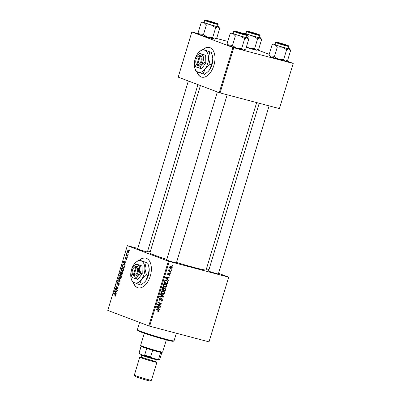 <?xml version="1.0" encoding="UTF-8"?>
<svg xmlns="http://www.w3.org/2000/svg" width="401" height="401" viewBox="0 0 401 401"><rect width="100%" height="100%" fill="white"/><g stroke="black" fill="none" stroke-linecap="round" stroke-linejoin="round"><path stroke-width="0.6" d="M196.846 71.704A15.328 8.892 -75.2 0 0 201.623 77.122A15.328 8.892 -75.2 0 0 213.883 65.463A15.328 8.892 -75.2 0 0 209.457 47.488A15.328 8.892 -75.2 0 0 203.137 49.393M209.558 47.518A15.328 8.892 -75.2 0 0 203.337 49.443M133.242 282.369A15.328 8.892 -75.2 0 0 138.019 287.788A15.328 8.892 -75.2 0 0 150.28 276.124A15.328 8.892 -75.2 0 0 145.854 258.154A15.328 8.892 -75.2 0 0 139.533 260.054M145.954 258.179A15.328 8.892 -75.2 0 0 139.733 260.109M147.463 251.738A5.749 0.281 -163.2 0 1 148.029 252.054A5.749 0.281 -163.2 0 1 145.668 251.567A5.749 0.281 -163.2 0 1 140.064 249.898A5.749 0.281 -163.2 0 1 137.037 248.735A5.749 0.281 -163.2 0 1 137.683 248.78M218.41 273.788A5.749 0.281 -163.2 0 1 218.971 274.104A5.749 0.281 -163.2 0 1 216.61 273.617A5.749 0.281 -163.2 0 1 211.006 271.948A5.749 0.281 -163.2 0 1 207.979 270.785A5.749 0.281 -163.2 0 1 208.625 270.835M176.465 262.7A5.749 0.281 -163.2 0 1 177.031 263.016A5.749 0.281 -163.2 0 1 174.666 262.525A5.749 0.281 -163.2 0 1 169.067 260.861A5.749 0.281 -163.2 0 1 166.039 259.698A5.749 0.281 -163.2 0 1 166.686 259.743M256.645 102.586L206.129 269.898A29.373 1.429 -163.2 0 1 194.004 267.452A29.373 1.429 -163.2 0 1 176.54 262.46M127.363 257.071L127.232 257.517L126.911 257.292L127.047 256.835L127.363 257.071M128.27 254.074L128.135 254.52L127.814 254.294L127.954 253.838L128.27 254.074M123.398 270.324C122.997 271.271 122.5 271.627 121.904 271.397L121.002 270.404L121.017 268.996C121.428 268.023 121.939 267.667 122.546 267.928C123.323 268.214 123.608 269.011 123.398 270.324M125.127 264.475L124.982 264.956L123.147 262.053L123.313 261.507L125.924 261.843L125.789 262.289L125.082 262.184L124.626 263.698L125.127 264.475M122.365 273.622L121.849 275.337L119.633 273.693L120.185 272.023L120.912 271.642L121.328 272.454L121.979 272.109L122.365 273.622M120.195 280.81L120.024 281.382L117.393 281.111L117.528 280.665L119.784 280.895L118.18 278.505L118.325 278.023L120.195 280.81M115.067 295.778L115.503 295.432L115.222 294.675L113.653 293.512L113.789 293.061L115.413 294.264L115.779 295.567L114.977 296.239L114.871 295.657L115.628 295.928L115.127 295.793M117.363 290.209L117.227 290.655L115.012 289.006L115.152 288.535L117.588 288.093L115.704 286.72L115.839 286.269L118.054 287.913L117.914 288.379L115.478 288.83L117.363 290.209M168.35 261.186L127.317 245.673L107.779 310.399L148.811 325.908L168.35 261.186L169.202 261.447L149.658 326.173L148.811 325.908M116.295 293.727L116.15 294.209L114.315 291.306L114.48 290.765L117.092 291.096L116.957 291.542L116.25 291.437L115.794 292.956L116.295 293.727M117.809 282.52L117.062 283.156L117.182 284.023L118.871 282.68L119.182 284.294C118.881 285.176 118.475 285.517 117.959 285.306L118.907 284.154L118.761 283.136L117.062 284.474L116.781 283.031L117.864 282.048L117.809 282.515M118.14 284.88L118.876 284.981M118.731 283.126L119.272 283.271L118.511 283.171M117.182 284.023L117.849 284.043M121.252 277.432C120.851 278.379 120.355 278.735 119.759 278.5L118.856 277.507L118.871 276.104C119.282 275.126 119.794 274.77 120.4 275.036C121.177 275.317 121.463 276.119 121.252 277.432M125.959 259.387L126.596 258.916L126.5 258.229L125.277 259.191L125.057 258.069L125.899 257.262L125.272 258.174L125.373 258.73L126.616 257.778L126.811 259.021L125.889 259.853L125.959 259.387L126.576 259.552L126.079 259.417M125.373 258.73L125.879 258.835M126.851 258.043L126.225 257.878L126.616 257.778M124.38 266.966L123.994 268.229L121.779 266.585L122.3 264.986L123.548 264.409L124.526 266.254L124.38 266.966M128.906 252.084L127.879 252.876L127.177 251.041L128.23 250.284L128.906 252.084M127.754 255.788L127.618 256.239L126.004 255.041L126.14 254.595L126.47 254.846L126.45 253.693L127.112 255.292L127.754 255.788M129.508 249.968L129.378 250.409L129.057 250.184L129.192 249.733L129.508 249.968M150.255 251.698L147.683 251.021M137.799 248.404L127.317 245.673M228.7 277.141L209.001 341.863L228.7 277.141L218.555 273.307M208.971 269.683L206.48 268.74M170.646 272.86L170.51 273.302L170.034 273.076L170.174 272.625L170.646 272.86L170.154 272.675M171.548 269.863L171.412 270.304L170.941 270.079L171.077 269.627L171.548 269.863L171.062 269.678M164.174 286.971L163.342 286.184L163.197 284.775C163.653 283.798 164.325 283.447 165.207 283.713C166.33 283.998 166.826 284.8 166.691 286.113C166.245 287.061 165.593 287.417 164.726 287.181L164.43 287.086M168.41 280.264L168.265 280.745L165.342 277.828L165.508 277.286L169.202 277.632L169.067 278.078L168.064 277.968L167.608 279.487L168.41 280.264L167.397 279.883M163.372 287.422L164.049 288.239L164.921 287.893L165.648 289.412L165.132 291.121L161.829 289.467L162.395 287.798L163.493 287.462M163.478 296.6L163.307 297.166L159.588 296.89L159.723 296.444L162.911 296.68L160.375 294.279L160.52 293.803L163.478 296.6L162.35 296.174M157.773 311.928L158.029 312.023L157.809 311.442L158.666 311.216L158.184 310.459L155.844 309.286L155.979 308.835L158.4 310.048L159.072 311.356L157.723 311.898M160.641 305.993L160.505 306.444L157.202 304.78L157.347 304.314L160.701 303.883L157.894 302.494L158.029 302.043L161.332 303.697L161.192 304.169L157.839 304.61L160.641 305.993L159.247 305.467L159.157 305.768M228.545 277.136L169.202 261.447M209.001 341.863L149.658 326.173M159.578 309.517L159.433 309.998L156.51 307.081L156.676 306.539L160.37 306.885L160.235 307.331L159.232 307.221L158.776 308.74L159.578 309.517L158.565 309.136M159.332 300.179L158.956 298.81L160.355 297.828L160.335 298.309L159.367 298.93L159.643 299.803L161.844 298.464L162.475 300.078C162.164 300.966 161.633 301.301 160.881 301.091L160.976 300.635L161.528 300.655L162.074 299.943L161.743 298.92L160.455 299.953L159.423 300.219M161.798 298.935L160.991 298.635L161.798 298.935M162.029 294.078L161.202 293.286L161.052 291.878C161.508 290.905 162.179 290.55 163.062 290.815C164.184 291.106 164.681 291.903 164.545 293.221C164.099 294.164 163.448 294.519 162.58 294.284L162.285 294.189M167.834 274.916L167.533 273.848L168.615 273.041L167.844 273.953L168.054 274.515L169.678 273.562L170.104 274.81L168.871 275.627L168.956 275.171L169.793 274.705L169.573 274.013L167.894 274.946M168.996 273.793L169.613 274.028L168.996 273.798M166.184 280.194L167.778 282.043L167.277 284.018L163.974 282.364L164.505 280.765L166.43 280.269M170.425 268.495L170.861 268.66C169.954 268.464 169.553 267.853 169.653 266.825L171.037 266.069C171.904 266.269 172.29 266.871 172.199 267.873L170.636 268.59M171.032 271.572L170.896 272.023L168.495 270.82L168.631 270.374L169.127 270.625L168.951 269.477L170.074 271.076L171.032 271.572L169.643 271.046L169.548 271.352M172.791 265.753L172.656 266.199L172.179 265.973L172.32 265.517L172.791 265.753L172.3 265.572M232.876 47.468L191.843 31.96L178.199 77.142L219.232 92.656L232.876 47.468L233.728 47.734L220.084 92.917L219.232 92.656M227.813 41.428L216.39 38.411M198.721 33.739L191.843 31.96M293.221 63.423L279.427 108.606L293.221 63.423L286.555 60.902M269.206 54.346L257.552 49.94M293.066 63.423L233.728 47.734M279.427 108.606L220.084 92.917M166.791 259.397A29.373 1.429 -163.2 0 1 149.889 252.916L200.42 85.543M157.984 302.194L161.332 303.697M159.944 303.171L159.849 303.487M160.455 303.888L161.192 304.169M158.059 304.204L158.901 304.519M157.317 304.414L157.839 304.61M157.297 304.474L159.247 305.467M158.866 306.745L160.235 307.331M158.846 306.805L157.844 306.695L159.232 307.221M157.443 308.013L158.435 308.384L158.801 307.176L156.956 306.976L158.435 308.384M157.799 308.369L158.776 308.74M158.801 307.176L156.661 306.585M156.585 306.835L156.956 306.976M155.934 308.986L158.4 310.048M157.012 309.522L157.698 310.219M158.671 311.201L159.072 311.356M162.074 299.928L162.475 300.078M160.871 298.75L161.403 298.956M159.949 299.763L160.455 299.953M158.966 298.78L159.367 298.93M161.934 296.585L163.307 297.166M161.914 296.64L159.713 296.479M164.149 293.071L164.545 293.221M162.285 293.692L161.643 293.823M162.55 290.74L162.996 291.276M161.578 293.011L162.731 293.848L164.144 293.081C164.194 292.063 163.778 291.457 162.891 291.251L161.458 292.003L161.578 293.011L161.007 292.795M161.082 293.236L162.731 293.848M161.062 291.853L161.458 292.003M165.237 289.256L165.648 289.412M163.889 290.103L163.783 290.449M163.553 288.048L164.049 288.239M162.385 289.352L164.881 290.479L165.247 289.206L164.781 288.334L164.049 288.981L163.763 289.923L164.881 290.479M161.919 289.166L163.377 289.728L163.668 288.244L163.252 287.868L162.35 289.211L163.377 289.728M161.949 289.061L162.35 289.211M162.179 288.299L162.58 288.449M162.555 287.607L163.668 288.244M162.375 289.397L163.763 289.923M163.648 288.825L164.049 288.981M164.164 288.098L164.851 288.354L164.169 288.098M168.901 273.888L169.322 274.048M167.864 273.251L168.525 273.497M167.533 273.838L167.844 273.953M169.793 274.69L170.104 274.81M167.698 277.492L169.067 278.078M167.678 277.552L166.676 277.442L168.064 277.968M165.418 277.577L167.267 279.131L166.275 278.76M166.631 279.116L167.608 279.487M167.267 279.131L167.633 277.918L165.493 277.332M167.633 277.918L165.788 277.723M167.252 282.6L167.658 282.75M166.034 283.001L165.929 283.342M165.683 280.119L166.154 280.665M167.322 281.873L167.778 282.043M164.064 282.063L167.027 283.372L167.197 282.805C167.463 281.602 167.072 280.875 166.029 280.63L164.916 280.916L164.495 282.109L167.027 283.372M164.094 281.958L164.495 282.109M164.505 280.76L164.916 280.916M163.152 285.687L164.876 286.74L166.29 285.973L166.691 286.113M164.43 286.585L163.788 286.715M164.696 283.637L165.142 284.174M163.227 286.134L164.876 286.74M163.207 284.745L163.603 284.895L163.723 285.903M164.044 283.768L165.037 284.144L163.603 284.895M166.29 285.973C166.34 284.961 165.924 284.349 165.037 284.144L163.844 283.682M171.889 267.758L172.199 267.873M170.365 267.993L169.974 268.164M170.49 266.033L170.766 266.454M169.969 266.926L170.956 268.204L171.879 267.783L170.901 266.515L169.658 266.81M169.382 267.622L170.956 268.204M170.079 266.204L169.668 266.038M168.61 270.429L169.127 270.625M168.856 269.592L169.297 269.758M168.756 269.813L169.152 269.958M168.59 270.505L169.643 271.046M116.18 289.316L115.012 289.006M116.039 288.77L115.152 288.535M117.969 288.194L117.588 288.093M118.034 287.968L116.997 287.692M116.856 287.026L115.704 286.72M114.841 291.442L114.315 291.306M116.44 291.467L114.48 290.765M116.49 291.296L117.012 291.362M115.037 291.738L115.578 292.605L115.944 291.392L114.646 291.196L115.037 291.738M115.874 292.68L115.578 292.605M116.24 291.467L115.944 291.392M115.287 296.254L114.766 296.113M115.794 295.507L115.503 295.432M114.806 293.813L113.653 293.512M119.197 284.234L118.907 284.154M117.072 283.111L116.781 283.031M119.503 281.327L117.528 280.665M119.543 281.196L120.069 281.241M120.145 280.986L119.784 280.895M118.746 278.655L118.18 278.505M119.343 277.637L118.856 277.507M119.167 276.179L118.871 276.104M121.127 275.703L120.24 275.467L119.152 276.224L119.147 277.231L119.904 278.063L120.746 278.289L120.049 278.099M121.272 277.372L120.15 275.442L121.122 275.698M119.904 278.063L120.977 277.291M121.007 274.053L119.633 273.693M120.546 272.119L120.185 272.023M121.648 272.54L121.328 272.454M120.029 273.437L120.721 273.948L121.057 272.464L120.756 272.078L121.318 272.229L120.791 272.089L120.029 273.437M121.012 274.023L120.721 273.948M121.558 272.595L121.057 272.464M120.977 274.139L121.729 274.695L122.099 273.417L121.799 272.535L122.415 272.7L121.839 272.55L120.977 274.139M122.019 274.77L121.729 274.695M122.4 273.497L122.099 273.417M123.673 262.189L123.147 262.053M125.272 262.209L123.313 261.507M125.323 262.038L125.844 262.109M123.869 262.485L124.415 263.347L124.776 262.139L123.478 261.943L123.869 262.485M124.706 263.427L124.415 263.347M125.072 262.214L124.776 262.139M122.932 266.891L121.779 266.585M122.621 265.071L122.3 264.986M122.175 266.329L123.874 267.587L124.044 267.016C124.34 265.818 124.125 265.091 123.398 264.85L124.285 265.076L123.398 264.85L122.581 265.136L122.175 266.329M124.165 267.667L123.874 267.587M124.34 267.096L124.044 267.016M121.488 270.53L121.002 270.404M121.313 269.076L121.017 268.996M123.272 268.595L122.385 268.364L121.297 269.116L121.292 270.124L122.049 270.956L122.891 271.181M122.896 271.181L122.195 270.996M123.418 270.264L122.295 268.334L123.267 268.59M122.049 270.956L123.122 270.189M128.911 252.059L128.024 250.705L128.871 250.931L128.094 250.73L127.393 251.146L127.989 252.419L128.651 252.6L128.119 252.455M127.989 252.419L128.686 251.998M128.175 254.389L127.814 254.294M127.197 255.357L126.004 255.041M126.606 254.054L126.295 253.973M127.267 257.387L126.911 257.292M129.413 250.279L129.057 250.184M133.458 282.459A15.328 8.892 -75.2 0 0 138.119 287.813M197.061 71.799A15.328 8.892 -75.2 0 0 201.723 77.147M174.009 340.865L173.212 341.291A18.521 0.902 -163.2 0 1 165.603 339.712A18.521 0.902 -163.2 0 1 147.553 334.344A18.521 0.902 -163.2 0 1 137.799 330.599L137.368 329.807A19.158 0.932 16.8 0 0 147.463 333.682A19.158 0.932 16.8 0 0 166.134 339.236A19.158 0.932 16.8 0 0 174.009 340.865A19.158 0.932 16.8 0 0 174.044 340.83L176.335 333.226M139.578 322.419L137.363 329.757A19.158 0.932 16.8 0 0 137.368 329.807M288.479 48.315A8.426 0.411 16.8 0 1 289.758 48.917A8.426 0.411 16.8 0 1 288.986 48.882A8.426 0.411 -163.2 0 1 286.279 48.24A8.426 0.411 -163.2 0 1 282.349 47.128L286.615 49.754L288.986 48.882L290.6 50.506L287.667 60.225L285.296 61.097L283.682 59.473L286.615 49.754M285.557 45.243A5.749 0.281 -163.2 0 1 279.958 43.579A5.749 0.281 -163.2 0 1 276.931 42.416A5.749 0.281 -163.2 0 1 279.302 42.877A5.749 0.281 -163.2 0 1 285.136 44.621A5.749 0.281 -163.2 0 1 287.923 45.734A5.749 0.281 -163.2 0 1 285.557 45.243M285.517 47.95A7.023 0.341 16.8 0 0 288.414 48.536L289.041 46.461A7.023 0.341 -163.2 0 1 286.144 45.874A7.023 0.341 -163.2 0 1 279.151 43.789A7.023 0.341 -163.2 0 1 275.592 42.396L274.966 44.476A7.023 0.341 16.8 0 0 278.525 45.864A7.023 0.341 16.8 0 0 285.517 47.95M289.758 48.917L290.6 50.506M283.682 59.473L278.66 59.343L274.394 56.716L277.327 46.997L282.349 47.128A8.426 0.411 -163.2 0 1 275.056 44.752L277.327 46.997M274.394 56.716L271.367 56.962L269.096 54.711L272.028 44.997L275.056 44.752A8.426 0.411 -163.2 0 1 273.637 44.05A8.426 0.411 -163.2 0 1 274.399 44.125A8.426 0.411 -163.2 0 1 275.031 44.255M269.096 54.711L269.938 56.3A8.426 0.411 -163.2 0 0 271.367 56.962A8.426 0.411 -163.2 0 0 278.66 59.343A8.426 0.411 -163.2 0 0 285.296 61.097A8.426 0.411 -163.2 0 0 286.058 61.168L286.825 60.757M273.637 44.05L272.028 44.997M284.429 44.867L286.705 45.343L278.159 42.762L284.429 44.867M256.259 34.125L249.156 31.799L256.259 34.125M259.482 37.358A8.426 0.411 16.8 0 1 260.755 37.955A8.426 0.411 16.8 0 1 259.983 37.925A8.426 0.411 -163.2 0 1 257.282 37.278A8.426 0.411 -163.2 0 1 253.347 36.165L257.612 38.792L259.983 37.925L261.602 39.544L258.665 49.263L256.299 50.135L254.68 48.511L257.612 38.792M256.56 34.285A5.749 0.281 -163.2 0 1 250.956 32.616A5.749 0.281 -163.2 0 1 247.928 31.453A5.749 0.281 -163.2 0 1 250.299 31.92A5.749 0.281 -163.2 0 1 256.139 33.659A5.749 0.281 -163.2 0 1 258.921 34.772A5.749 0.281 -163.2 0 1 256.56 34.285M256.515 36.987A7.023 0.341 16.8 0 0 259.417 37.574L260.043 35.499A7.023 0.341 -163.2 0 1 257.141 34.912A7.023 0.341 -163.2 0 1 250.149 32.827A7.023 0.341 -163.2 0 1 246.595 31.438L245.968 33.514A7.023 0.341 16.8 0 0 249.522 34.902A7.023 0.341 16.8 0 0 256.515 36.987M260.755 37.955L261.602 39.544M254.68 48.511L249.658 48.381L246.47 46.681M248.324 36.035L253.347 36.165A8.426 0.411 -163.2 0 1 246.054 33.789L248.324 36.035L247.793 37.804M243.953 33.734L246.054 33.789A8.426 0.411 -163.2 0 1 244.635 33.093A8.426 0.411 -163.2 0 1 245.397 33.163A8.426 0.411 -163.2 0 1 246.034 33.293M244.635 33.093L243.643 33.629M257.823 49.794L257.056 50.205A8.426 0.411 -163.2 0 1 256.299 50.135A8.426 0.411 -163.2 0 1 249.658 48.381A8.426 0.411 -163.2 0 1 246.269 47.333M237.658 31.95L236.214 31.674L238.605 32.611L244.765 34.255L237.658 31.95M244.886 49.669L244.114 50.08A8.426 0.411 -163.2 0 1 243.357 50.01A8.426 0.411 -163.2 0 1 240.65 49.363A8.426 0.411 -163.2 0 1 236.72 48.25L232.45 45.629L235.387 35.91L240.405 36.04L244.675 38.666L247.041 37.794L248.66 39.418L245.728 49.138L243.357 50.01L241.738 48.386L236.72 48.25A8.426 0.411 -163.2 0 1 229.427 45.874L227.151 43.624L227.999 45.213A8.426 0.411 -163.2 0 0 229.427 45.874L232.45 45.629M227.151 43.624L230.089 33.905L233.111 33.659A8.426 0.411 16.8 0 1 231.698 32.962A8.426 0.411 16.8 0 1 232.455 33.037A8.426 0.411 -163.2 0 1 233.091 33.168M237.357 31.789A5.749 0.281 -163.2 0 1 243.196 33.534A5.749 0.281 -163.2 0 1 245.978 34.646A5.749 0.281 -163.2 0 1 243.618 34.155A5.749 0.281 -163.2 0 1 238.014 32.491A5.749 0.281 -163.2 0 1 234.986 31.328A5.749 0.281 -163.2 0 1 237.357 31.789M233.653 31.308L233.026 33.383A7.023 0.341 16.8 0 0 236.585 34.777A7.023 0.341 16.8 0 0 243.577 36.862A7.023 0.341 16.8 0 0 246.475 37.443L247.101 35.368A7.023 0.341 -163.2 0 1 244.204 34.787A7.023 0.341 -163.2 0 1 237.212 32.702A7.023 0.341 -163.2 0 1 233.653 31.308C235.066 31.067 231.527 30.496 236.861 31.604A6.642 0.326 16.8 0 0 235.257 31.589A6.642 0.326 16.8 0 0 244.104 34.341A6.642 0.326 16.8 0 0 245.718 34.356A6.642 0.326 16.8 0 0 236.871 31.604L246.42 34.631C247.036 34.842 247.267 35.087 247.101 35.368M231.698 32.962L230.089 33.905M246.54 37.228A8.426 0.411 -163.2 0 1 247.813 37.829L248.66 39.418M241.738 48.386L244.675 38.666M247.813 37.829A8.426 0.411 -163.2 0 1 247.041 37.794A8.426 0.411 -163.2 0 1 240.405 36.04A8.426 0.411 -163.2 0 1 233.111 33.659L235.387 35.91M209.482 21.208L207.217 20.712L209.162 21.504L215.763 23.293L209.482 21.208M215.883 38.707L215.116 39.118A8.426 0.411 -163.2 0 1 214.355 39.047A8.426 0.411 -163.2 0 1 211.653 38.401A8.426 0.411 -163.2 0 1 207.718 37.293L203.452 34.666L206.385 24.947L211.407 25.078L215.673 27.704L218.044 26.832L219.658 28.456L216.725 38.175L214.355 39.047L212.736 37.423L207.718 37.293A8.426 0.411 -163.2 0 1 200.425 34.912L198.149 32.661L198.996 34.25A8.426 0.411 -163.2 0 0 200.425 34.912L203.452 34.666M198.149 32.661L201.086 22.942L204.114 22.697A8.426 0.411 16.8 0 1 202.695 22A8.426 0.411 16.8 0 1 203.457 22.075A8.426 0.411 -163.2 0 1 204.089 22.205M208.355 20.827A5.749 0.281 -163.2 0 1 214.194 22.571A5.749 0.281 -163.2 0 1 216.976 23.684A5.749 0.281 -163.2 0 1 214.615 23.193A5.749 0.281 -163.2 0 1 209.016 21.529A5.749 0.281 -163.2 0 1 205.989 20.366A5.749 0.281 -163.2 0 1 208.355 20.827M204.65 20.346L204.024 22.421A7.023 0.341 16.8 0 0 207.583 23.814A7.023 0.341 16.8 0 0 214.575 25.9A7.023 0.341 16.8 0 0 217.472 26.486L218.099 24.406A7.023 0.341 -163.2 0 1 215.202 23.824A7.023 0.341 -163.2 0 1 208.209 21.739A7.023 0.341 -163.2 0 1 204.65 20.346C206.064 20.105 202.53 19.534 207.858 20.641A6.642 0.326 16.8 0 0 206.254 20.626A6.642 0.326 16.8 0 0 215.101 23.378A6.642 0.326 16.8 0 0 216.715 23.393A6.642 0.326 16.8 0 0 207.868 20.646L217.417 23.674C218.039 23.88 218.264 24.125 218.099 24.406M202.695 22L201.086 22.942M217.537 26.265A8.426 0.411 -163.2 0 1 218.816 26.867L219.658 28.456M212.736 37.423L215.673 27.704M218.816 26.867A8.426 0.411 -163.2 0 1 218.044 26.832A8.426 0.411 -163.2 0 1 211.407 25.078A8.426 0.411 -163.2 0 1 204.114 22.697L206.385 24.947M162.631 352.068L161.834 352.494A10.857 0.526 -163.2 0 1 160.701 352.374A10.857 0.526 -163.2 0 1 152.656 350.243A10.857 0.526 -163.2 0 1 146.701 348.394A10.857 0.526 -163.2 0 1 142.911 347.076A10.857 0.526 -163.2 0 1 141.137 346.289A10.857 0.526 -163.2 0 1 141.072 346.228L140.646 345.431A11.494 0.561 16.8 0 0 142.596 346.334A11.494 0.561 16.8 0 0 154.591 350.173A11.494 0.561 16.8 0 0 162.631 352.068A11.494 0.561 16.8 0 0 162.651 352.048L166.315 339.903M144.31 333.256L140.641 345.401A11.494 0.561 16.8 0 0 140.646 345.431M141.137 346.289L139.107 353.005L139.769 353.938A10.215 0.496 -163.2 0 1 139.473 353.737L139.047 352.945A10.857 0.526 16.8 0 0 139.107 353.005M152.656 350.243L150.626 356.96L151.663 357.898A10.215 0.496 -163.2 0 1 143.643 355.401L139.769 353.938M143.643 355.401L144.671 355.111A10.857 0.526 16.8 0 0 150.626 356.96M146.701 348.394L144.671 355.111M157.267 359.376L158.671 359.09A10.857 0.526 16.8 0 0 159.809 359.211L159.012 359.637A10.215 0.496 -163.2 0 1 157.267 359.376L151.663 357.898M160.701 352.374L158.671 359.09M159.809 359.211A10.857 0.526 16.8 0 0 159.829 359.191L161.849 352.484M141.067 346.213L139.042 352.915A10.857 0.526 16.8 0 0 139.047 352.945M151.448 380.268L150.18 380.95A7.92 0.386 -163.2 0 1 146.926 380.273A7.92 0.386 -163.2 0 1 139.207 377.983A7.92 0.386 -163.2 0 1 135.037 376.379L134.35 375.11A8.942 0.436 16.8 0 0 139.062 376.92A8.942 0.436 16.8 0 0 147.774 379.511A8.942 0.436 16.8 0 0 151.448 380.268A8.942 0.436 16.8 0 0 151.468 380.253L156.886 362.298A8.942 0.436 16.8 0 0 155.889 361.782M157.493 359.426L156.997 359.692A8.301 0.406 -163.2 0 1 153.583 358.985A8.301 0.406 -163.2 0 1 145.493 356.574A8.301 0.406 -163.2 0 1 141.122 354.895L140.816 354.334M140.886 357.251A8.942 0.436 16.8 0 0 139.769 357.131A8.942 0.436 16.8 0 0 144.295 358.905A8.942 0.436 16.8 0 0 153.197 361.557A8.942 0.436 16.8 0 0 156.886 362.298M139.769 357.131L134.35 375.085A8.942 0.436 16.8 0 0 134.35 375.11M135.824 266.745L133.272 275.206L133.573 275.993L134.28 276.219A5.108 2.962 -75.2 0 0 138.18 272.294A5.108 2.962 -75.2 0 0 137.207 266.525L136.525 266.224L135.824 266.745A4.471 2.591 -75.2 0 0 133.914 267.602A4.471 2.591 -75.2 0 0 132.305 273.672A4.471 2.591 -75.2 0 0 133.272 275.206M136.515 266.264A5.108 2.962 -75.2 0 0 134.275 267.236L133.914 267.602M132.305 273.672L132.44 274.169A5.108 2.962 -75.2 0 0 133.588 275.958M136.435 279.021L137.698 275.853L140.671 273.136L142.23 273.547L142.049 265.998L136.074 263.918L133.854 265.733A7.023 4.075 -75.2 0 0 133.097 266.63A7.023 4.075 -75.2 0 0 131.072 273.347A7.023 4.075 -75.2 0 0 131.333 275.266A7.023 4.075 -75.2 0 0 133.368 277.958L137.994 279.432L142.23 273.547M140.671 273.136L139.723 269.136L140.49 265.587L142.049 265.998M140.49 265.587L136.074 263.918M131.333 275.266L132.019 277.352L133.368 277.958A7.023 4.075 -75.2 0 0 137.698 275.853A7.023 4.075 -75.2 0 0 139.723 269.136A7.023 4.075 -75.2 0 0 137.428 264.525A7.023 4.075 -75.2 0 0 133.854 265.733M130.731 275.327A11.494 6.667 -75.2 0 0 131.157 278.469A11.494 6.667 -75.2 0 0 134.495 282.87A11.494 6.667 -75.2 0 0 141.573 279.422A11.494 6.667 -75.2 0 0 144.891 268.434A11.494 6.667 -75.2 0 0 141.132 260.886A11.494 6.667 -75.2 0 0 135.282 262.866A11.494 6.667 -75.2 0 0 134.049 264.334A11.494 6.667 -75.2 0 0 130.731 275.327M147.964 275.387L145.899 280.565L144.54 282.164L141.032 285.011L139.508 284.605L141.573 279.422L146.44 274.981L147.964 275.387L149.217 269.577L148.666 265.973L147.668 263.026L138.916 259.893L147.668 263.026M146.44 274.981L144.891 268.434L146.144 262.625M138.916 259.893L135.282 262.866M131.157 278.469L132.28 281.873L139.508 284.605M148.666 265.973L148.791 266.434A11.494 6.667 104.8 0 1 149.217 269.577A11.494 6.667 -75.2 0 1 145.899 280.565A11.494 6.667 -75.2 0 1 144.666 282.038L144.54 282.164M134.28 276.219L133.964 275.472L136.52 267.011L137.207 266.525M133.964 275.472A4.471 2.591 -75.2 0 0 137.327 272.028A4.471 2.591 -75.2 0 0 136.52 267.011M134.265 276.179L133.573 275.993M199.427 56.085L196.871 64.546L197.177 65.333L197.883 65.558A5.108 2.962 -75.2 0 0 201.783 61.629A5.108 2.962 -75.2 0 0 200.811 55.864L200.129 55.564L199.427 56.085A4.471 2.591 -75.2 0 0 197.513 56.937A4.471 2.591 -75.2 0 0 195.909 63.007A4.471 2.591 -75.2 0 0 196.871 64.546M200.114 55.599A5.108 2.962 -75.2 0 0 197.878 56.571L197.513 56.937M195.909 63.007L196.044 63.508A5.108 2.962 -75.2 0 0 197.192 65.293M200.039 68.355L201.297 65.188L204.274 62.476L205.833 62.887L205.653 55.333L199.678 53.253L197.457 55.067A7.023 4.075 -75.2 0 0 196.701 55.97A7.023 4.075 -75.2 0 0 194.675 62.686A7.023 4.075 -75.2 0 0 194.936 64.606A7.023 4.075 -75.2 0 0 196.971 67.293L201.593 68.766L205.833 62.887M204.274 62.476L203.327 58.471L204.094 54.922L205.653 55.333M204.094 54.922L199.678 53.253M194.936 64.606L195.618 66.686L196.971 67.293A7.023 4.075 -75.2 0 0 201.297 65.188A7.023 4.075 -75.2 0 0 203.327 58.471A7.023 4.075 -75.2 0 0 201.026 53.859A7.023 4.075 -75.2 0 0 197.457 55.067M194.335 64.661A11.494 6.667 -75.2 0 0 194.761 67.804A11.494 6.667 -75.2 0 0 198.094 72.205A11.494 6.667 -75.2 0 0 205.177 68.761A11.494 6.667 -75.2 0 0 208.495 57.769A11.494 6.667 -75.2 0 0 204.731 50.225A11.494 6.667 -75.2 0 0 198.886 52.2A11.494 6.667 -75.2 0 0 197.653 53.674A11.494 6.667 -75.2 0 0 194.335 64.661M211.568 64.721L209.502 69.904L208.139 71.503L204.635 74.345L203.112 73.944L205.177 68.761L210.044 64.32L211.568 64.721L212.821 58.912L212.269 55.308L211.272 52.366L202.52 49.228L211.272 52.366M210.044 64.32L208.495 57.769L209.748 51.96M202.52 49.228L198.886 52.2M194.761 67.804L195.883 71.213L203.112 73.944M212.269 55.308L212.395 55.774A11.494 6.667 104.8 0 1 212.821 58.912A11.494 6.667 -75.2 0 1 209.502 69.904A11.494 6.667 -75.2 0 1 208.269 71.373L208.144 71.503M197.883 65.558L197.568 64.807L200.124 56.346L200.811 55.864M197.568 64.807A4.471 2.591 -75.2 0 0 200.931 61.363A4.471 2.591 -75.2 0 0 200.124 56.346M197.868 65.513L197.177 65.333M157.302 304.464L158.631 304.971M156.565 307.141L157.573 307.522M156.646 306.63L157.869 307.096M160.395 299.306L160.871 299.487M168.575 274.269L168.951 274.409M165.402 277.888L166.405 278.264M165.478 277.377L166.701 277.838M164.29 281.312L164.691 281.462M168.686 270.555L170.074 271.076M117.157 288.545L116.245 288.304M117.914 288.374L117.042 288.144M115.824 294.835L115.222 294.675M118.325 283.372L117.934 283.266M120.12 281.071L119.102 280.8M119.989 280.5L119.398 280.344M120.26 272.675L119.964 272.6M121.232 273.302L120.937 273.221M122.27 273.938L121.979 273.858M126.099 258.515L125.799 258.434M122.395 265.597L122.099 265.522M286.043 45.428A6.642 0.326 16.8 0 0 287.657 45.443A6.642 0.326 16.8 0 0 278.81 42.696A6.642 0.326 16.8 0 0 277.201 42.681A6.642 0.326 16.8 0 0 286.043 45.428M257.046 34.466A6.642 0.326 16.8 0 0 258.66 34.481A6.642 0.326 16.8 0 0 249.813 31.734A6.642 0.326 16.8 0 0 248.199 31.719A6.642 0.326 16.8 0 0 257.046 34.466M152.791 360.71A8.301 0.406 -163.2 0 1 152.846 361.426A8.301 0.406 -163.2 0 1 143.618 358.639A8.301 0.406 -163.2 0 1 140.741 357.306M143.829 358.013L140.681 357.316L141.177 356.89A7.664 0.371 16.8 0 0 145.057 358.409A7.664 0.371 16.8 0 0 152.686 360.684A7.664 0.371 16.8 0 0 155.849 361.321L156.024 361.948M163.327 287.893L162.56 287.602M289.041 46.461C289.206 46.18 288.981 45.935 288.359 45.724L278.8 42.691C273.893 41.619 276.785 42.135 275.592 42.396M218.334 274.033L269.101 105.879M208.55 271.081L259.216 103.268M260.043 35.499C260.209 35.218 259.978 34.972 259.357 34.762L249.798 31.729C244.896 30.661 247.783 31.173 246.595 31.438M217.347 91.939L166.61 259.988M227.161 94.791L176.39 262.946M137.608 249.026L188.345 80.977M147.393 251.983L197.929 84.601M156.355 359.637L155.849 361.321M141.683 355.211L141.177 356.89"/></g></svg>
